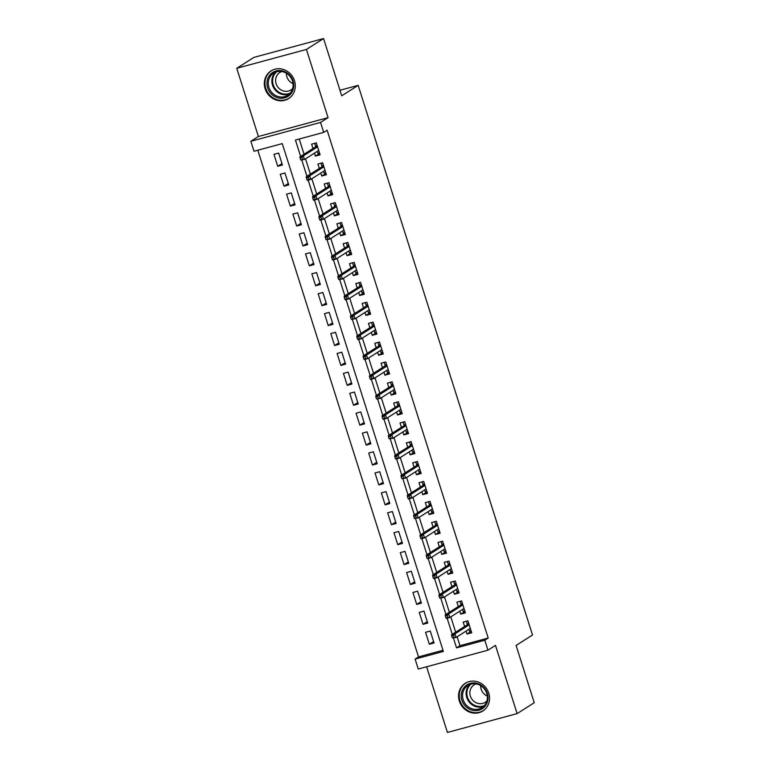 <?xml version="1.0" encoding="UTF-8"?>
<svg xmlns="http://www.w3.org/2000/svg" width="771" height="771" viewBox="0 0 771 771"><rect width="100%" height="100%" fill="white"/><g stroke="black" fill="none" stroke-linecap="round" stroke-linejoin="round"><path stroke-width="1.16" d="M265.118 88.732A16.393 15.121 -122.4 0 0 288.595 98.592A16.393 15.121 -122.4 0 0 294.493 80.782A16.393 15.121 -122.4 0 0 271.016 70.922A16.393 15.121 -122.4 0 0 265.118 88.732M459.371 701.109A16.393 15.121 -122.4 0 0 482.858 710.968A16.393 15.121 -122.4 0 0 488.756 693.158A16.393 15.121 -122.4 0 0 465.27 683.299A16.393 15.121 -122.4 0 0 459.371 701.109M457.136 636.779L459.959 645.684L488.207 638.041L484.786 640.219L487.947 650.184L418.258 669.035L415.106 659.08L443.354 651.437L282.263 143.608L254.016 151.251L250.854 141.295L320.534 122.435L323.695 132.4L295.447 140.043L300.632 156.388M258.391 136.506L328.07 117.645L306.434 49.44L323.56 38.55L253.881 57.401L236.755 68.291L258.391 136.506L250.854 141.295M426.604 666.78L447.44 732.45L517.119 713.599L495.483 645.385L487.947 650.184M257.803 150.22L418.528 656.902L415.106 659.08M306.434 49.44L236.755 68.291M323.56 38.55L341.726 95.806L358.168 85.35L532.53 634.996L516.088 645.452L534.245 702.709L517.119 713.599M314.452 153.15L315.387 156.099L320.1 154.826L316.312 142.876L311.6 144.148L312.987 148.533M320.775 173.061L321.709 176.01L326.412 174.738L322.625 162.787L317.912 164.059L319.31 168.444M327.087 192.972L328.022 195.93L332.735 194.649L328.947 182.708L324.234 183.98L325.622 188.365M333.409 212.892L334.344 215.841L339.047 214.569L335.26 202.619L330.547 203.891L331.944 208.276M339.722 232.803L340.657 235.753L345.369 234.48L341.572 222.53L336.869 223.812L338.257 228.187M346.044 252.715L346.979 255.673L351.682 254.401L347.894 242.451L343.182 243.723L344.579 248.108M352.357 272.635L353.291 275.584L358.004 274.312L354.207 262.362L349.504 263.634L350.892 268.019M358.679 292.546L359.614 295.505L364.317 294.223L360.529 282.282L355.816 283.555L357.214 287.93M364.991 312.467L365.926 315.416L370.639 314.144L366.842 302.193L362.139 303.466L363.526 307.851M371.314 332.378L372.248 335.327L376.952 334.055L373.164 322.105L368.451 323.377L369.849 327.762M377.626 352.289L378.561 355.248L383.274 353.966L379.477 342.025L374.773 343.297L376.161 347.682M383.948 372.21L384.883 375.159L389.586 373.887L385.799 361.936L381.086 363.208L382.483 367.594M390.261 392.121L391.196 395.07L395.909 393.798L392.111 381.847L387.408 383.129L388.796 387.505M396.583 412.042L397.518 414.991L402.221 413.719L398.434 401.768L393.721 403.04L395.118 407.425M402.896 431.953L403.831 434.902L408.543 433.63L404.746 421.679L400.043 422.951L401.431 427.336M409.218 451.864L410.153 454.823L414.856 453.541L411.068 441.6L406.356 442.872L407.753 447.247M415.53 471.785L416.465 474.734L421.178 473.461L417.381 461.511L412.678 462.783L414.066 467.168M421.853 491.696L422.787 494.645L427.491 493.373L423.703 481.422L418.99 482.704L420.388 487.079M428.165 511.607L429.1 514.565L433.813 513.293L430.016 501.343L425.313 502.615L426.7 507M434.487 531.527L435.422 534.476L440.125 533.204L436.338 521.254L431.625 522.526L433.023 526.911M440.8 551.438L441.735 554.388L446.448 553.115L442.65 541.165L437.947 542.447L439.335 546.822M447.122 571.359L448.057 574.308L452.76 573.036L448.973 561.086L444.26 562.358L445.657 566.743M453.435 591.27L454.37 594.219L459.082 592.947L455.285 580.997L450.582 582.269L451.97 586.654M459.757 611.181L460.692 614.14L465.395 612.858L461.607 600.917L456.895 602.19L458.292 606.575M433.591 641.539L429.341 644.238L425.553 632.297L430.257 631.015L434.044 642.966L429.341 644.238M427.279 621.619L423.019 624.327L419.231 612.376L423.944 611.104L427.732 623.055L423.019 624.327M420.956 601.708L416.706 604.416L412.919 592.465L417.622 591.193L421.409 603.144L416.706 604.416M414.644 581.797L410.384 584.495L406.596 572.545L411.309 571.272L415.097 583.223L410.384 584.495M408.322 561.876L404.071 564.584L400.284 552.634L404.987 551.361L408.775 563.312L404.071 564.584M402.009 541.965L397.749 544.673L393.962 532.722L398.674 531.45L402.462 543.391L397.749 544.673M395.687 522.054L391.437 524.752L387.649 512.802L392.352 511.53L396.14 523.48L391.437 524.752M389.374 502.133L385.115 504.841L381.327 492.891L386.04 491.619L389.827 503.569L385.115 504.841M383.052 482.222L378.802 484.92L375.014 472.98L379.717 471.698L383.505 483.648L378.802 484.92M376.74 462.301L372.48 465.009L368.692 453.059L373.405 451.787L377.192 463.737L372.48 465.009M370.417 442.39L366.167 445.098L362.38 433.148L367.083 431.876L370.87 443.817L366.167 445.098M364.105 422.479L359.845 425.178L356.057 413.227L360.77 411.955L364.558 423.905L359.845 425.178M357.783 402.558L353.532 405.267L349.745 393.316L354.448 392.044L358.245 403.994L353.532 405.267M351.47 382.647L347.21 385.346L343.423 373.405L348.135 372.123L351.923 384.074L347.21 385.346M345.148 362.727L340.898 365.435L337.11 353.484L341.813 352.212L345.61 364.163L340.898 365.435M338.835 342.816L334.575 345.524L330.788 333.573L335.501 332.301L339.288 344.251L334.575 345.524M332.513 322.904L328.263 325.603L324.475 313.662L329.178 312.38L332.976 324.331L328.263 325.603M326.2 302.984L321.941 305.692L318.153 293.741L322.866 292.469L326.653 304.42L321.941 305.692M319.878 283.073L315.628 285.781L311.841 273.83L316.544 272.558L320.341 284.499L315.628 285.781M313.566 263.162L309.316 265.86L305.518 253.91L310.231 252.637L314.019 264.588L309.316 265.86M307.243 243.241L302.993 245.949L299.206 233.999L303.909 232.726L307.706 244.677L302.993 245.949M300.931 223.33L296.681 226.028L292.884 214.087L297.596 212.806L301.384 224.756L296.681 226.028M294.609 203.409L290.359 206.117L286.571 194.167L291.274 192.895L295.071 204.845L290.359 206.117M288.296 183.498L284.046 186.206L280.249 174.256L284.962 172.983L288.749 184.924L284.046 186.206M418.528 656.902L442.988 650.281M282.437 165.013L278.639 153.063L273.936 154.335L277.724 166.285L282.437 165.013M488.207 638.041L327.116 130.222L323.695 132.4M299.235 139.011L304.053 154.21M305.518 158.826L310.376 174.121M311.841 178.737L316.688 194.041M318.153 198.658L323.01 213.952M324.475 218.569L329.323 233.873M330.788 238.48L335.645 253.784M337.11 258.401L341.958 273.695M343.423 278.312L348.28 293.616M349.745 298.232L354.593 313.527M356.057 318.144L360.915 333.448M362.38 338.055L367.227 353.359M368.692 357.975L373.55 373.27M375.014 377.886L379.862 393.191M381.327 397.797L386.184 413.102M387.649 417.718L392.497 433.013M393.962 437.629L398.819 452.934M400.284 457.55L405.132 472.845M406.596 477.461L411.454 492.765M412.919 497.372L417.766 512.676M419.231 517.293L424.089 532.588M425.553 537.204L430.401 552.508M431.866 557.125L436.723 572.419M438.179 577.036L443.036 592.33M444.501 596.947L449.358 612.251M450.813 616.867L455.671 632.162M466.07 631.102L467.004 634.051L471.717 632.779L467.92 620.828L463.217 622.101L464.605 626.486M358.168 85.35L339.972 90.274M328.07 117.645L320.534 122.435M453.454 638.157L456.538 647.862L484.786 640.219M301.837 160.204L306.945 176.299M308.159 180.115L313.267 196.219M314.472 200.026L319.579 216.131M320.794 219.947L325.902 236.051M327.106 239.858L332.214 255.962M333.429 259.779L338.536 275.873M339.741 279.69L344.849 295.794M346.063 299.601L351.171 315.705M352.376 319.522L357.484 335.616M358.698 339.433L363.806 355.537M365.011 359.353L370.119 375.448M371.333 379.265L376.441 395.369M377.645 399.176L382.753 415.28M383.968 419.096L389.076 435.191M390.28 439.007L395.388 455.112M396.602 458.918L401.71 475.023M402.915 478.839L408.023 494.943M409.237 498.75L414.345 514.855M415.55 518.671L420.658 534.766M421.872 538.582L426.98 554.686M428.184 558.493L433.292 574.597M434.507 578.414L439.615 594.508M440.819 598.325L445.927 614.429M447.141 618.236L452.249 634.34M459.959 645.684L456.538 647.862M471.264 631.343L467.004 634.051M281.974 163.587L277.724 166.285M464.942 611.432L460.692 614.14M458.629 591.521L454.37 594.219M452.307 571.6L448.057 574.308M445.995 551.689L441.735 554.388M439.672 531.768L435.422 534.476M433.36 511.857L429.1 514.565M427.038 491.946L422.787 494.645M420.725 472.025L416.465 474.734M414.403 452.114L410.153 454.823M408.09 432.203L403.831 434.902M401.768 412.283L397.518 414.991M395.456 392.372L391.196 395.07M389.133 372.451L384.883 375.159M382.821 352.54L378.561 355.248M376.499 332.629L372.248 335.327M370.186 312.708L365.926 315.416M363.864 292.797L359.614 295.505M357.551 272.886L353.291 275.584M351.229 252.965L346.979 255.673M344.916 233.054L340.657 235.753M338.594 213.133L334.344 215.841M332.282 193.222L328.022 195.93M325.96 173.311L321.709 176.01M319.647 153.39L315.387 156.099M468.884 629.309L469.5 631.266L471.1 630.832M466.494 621.214L467.939 620.877M466.339 621.31L467.13 623.797L468.729 623.373M468.98 624.144L467.775 624.471L467.13 623.797L467.419 624.703M467.775 624.471L451.565 634.774L454.957 633.858L469.182 624.809M453.56 635.42L451.681 635.93L452.317 637.925L454.196 637.415L453.56 635.42L454.957 633.858L456.095 637.444L470.32 628.394M454.196 637.415L456.095 637.444L452.317 637.925M451.565 634.774L451.681 635.93M487.32 693.351A14.186 13.078 57.6 0 1 478.878 710.226A14.186 13.078 57.6 0 1 461.896 700.222A14.186 13.078 57.6 0 1 470.349 683.347A14.186 13.078 57.6 0 1 487.32 693.351M463.188 699.75A13.136 12.114 -122.4 0 0 482 707.653A13.136 12.114 -122.4 0 0 486.723 693.38A13.136 12.114 -122.4 0 0 467.91 685.486A13.136 12.114 -122.4 0 0 463.188 699.75M487.291 696.049A10.341 9.541 57.6 0 1 481.162 689.235A10.341 9.541 57.6 0 1 480.661 685.621M486.925 700.858A10.341 9.541 57.6 0 1 485.181 702.323A10.341 9.541 57.6 0 1 470.368 696.097A10.341 9.541 57.6 0 1 474.088 684.87A10.341 9.541 57.6 0 1 476.15 683.906M467.573 682.123A16.287 15.025 -122.4 0 0 465.877 683.039A16.287 15.025 -122.4 0 0 460.017 700.733A16.287 15.025 -122.4 0 0 483.35 710.525A16.287 15.025 -122.4 0 0 484.901 709.387M290.407 94.332A14.186 13.078 57.6 0 1 271.479 94.11A14.186 13.078 57.6 0 1 270.303 74.488A14.186 13.078 57.6 0 1 289.231 74.71A14.186 13.078 57.6 0 1 290.407 94.332M271.392 74.999A13.136 12.114 -122.4 0 0 271.411 91.99A13.136 12.114 -122.4 0 0 287.747 95.276A13.136 12.114 -122.4 0 0 290.002 93.378A13.136 12.114 -122.4 0 0 289.983 76.387A13.136 12.114 -122.4 0 0 273.647 73.11A13.136 12.114 -122.4 0 0 271.392 74.999M293.028 83.663A10.341 9.541 57.6 0 1 286.407 73.245M292.672 88.482A10.341 9.541 57.6 0 1 290.927 89.937A10.341 9.541 57.6 0 1 278.061 87.354A10.341 9.541 57.6 0 1 278.052 73.977A10.341 9.541 57.6 0 1 279.825 72.484A10.341 9.541 57.6 0 1 281.887 71.53M273.31 69.747A16.287 15.025 -122.4 0 0 271.614 70.662A16.287 15.025 -122.4 0 0 268.819 73.014A16.287 15.025 -122.4 0 0 268.838 94.072A16.287 15.025 -122.4 0 0 289.086 98.148A16.287 15.025 -122.4 0 0 290.638 97.001M462.561 609.398L463.178 611.355L464.778 610.921M460.171 601.303L461.627 600.966M460.027 601.399L460.817 603.886L462.417 603.452M462.658 604.233L461.453 604.56L460.817 603.886L461.097 604.782M461.453 604.56L445.252 614.863L448.635 613.938L462.87 604.898M447.247 615.509L445.368 616.019L445.995 618.014L447.884 617.504L447.247 615.509L448.635 613.938L449.772 617.523L464.007 608.483M447.884 617.504L449.772 617.523L446.39 618.448L445.995 618.014M445.252 614.863L445.368 616.019M456.249 589.487L456.866 591.444L458.466 591.01M453.859 581.382L455.304 581.055M453.705 581.479L454.495 583.975L456.095 583.541M456.345 584.322L455.141 584.64L454.495 583.975L454.784 584.871M455.141 584.64L438.93 594.942L442.323 594.027L456.548 584.977M440.925 595.597L439.046 596.108L439.682 598.094L441.561 597.583L440.925 595.597L442.323 594.027L443.46 597.612L457.685 588.562M441.561 597.583L443.46 597.612L439.682 598.094M438.93 594.942L439.046 596.108M449.927 569.567L450.543 571.523L452.143 571.089M447.537 561.471L448.992 561.134M447.392 561.567L448.182 564.054L449.782 563.62M450.023 564.401L448.818 564.729L448.182 564.054L448.462 564.95M448.818 564.729L432.618 575.031L436 574.116L450.235 565.066M434.613 575.677L432.733 576.188L433.36 578.183L435.249 577.672L434.613 575.677L436 574.116L437.138 577.701L451.372 568.651M435.249 577.672L437.138 577.701L433.755 578.616L433.36 578.183M432.618 575.031L432.733 576.188M443.614 549.656L444.231 551.612L445.831 551.178M441.224 541.56L442.67 541.223M441.07 541.656L441.86 544.143L443.46 543.709M443.71 544.49L442.506 544.818L441.86 544.143L442.149 545.039M442.506 544.818L426.296 555.12L429.688 554.195L443.913 545.155M428.29 555.766L426.411 556.277L427.047 558.262L428.927 557.761L428.29 555.766L429.688 554.195L430.825 557.78L445.05 548.74M428.927 557.761L430.825 557.78L427.433 558.696L427.047 558.262M426.296 555.12L426.411 556.277M437.292 529.744L437.909 531.691L439.509 531.267M434.902 521.639L436.357 521.302M434.757 521.736L435.548 524.232L437.147 523.798M437.388 524.569L436.184 524.897L435.548 524.232L435.827 525.128M436.184 524.897L419.983 535.199L423.366 534.284L437.6 525.234M421.978 535.855L420.099 536.356L420.725 538.351L422.614 537.84L421.978 535.855L423.366 534.284L424.503 537.869L438.738 528.819M422.614 537.84L424.503 537.869L421.12 538.784L420.725 538.351M419.983 535.199L420.099 536.356M430.979 509.824L431.596 511.78L433.196 511.346M428.589 501.728L430.035 501.391M428.435 501.825L429.225 504.311L430.825 503.877M431.076 504.658L429.871 504.986L429.225 504.311L429.514 505.207M429.871 504.986L413.661 515.288L417.053 514.373L431.278 505.323M415.656 515.934L413.776 516.445L414.413 518.44L416.292 517.929L415.656 515.934L417.053 514.373L418.19 517.958L432.415 508.908M416.292 517.929L418.19 517.958L414.413 518.44M413.661 515.288L413.776 516.445M424.657 489.913L425.274 491.869L426.874 491.435M422.267 481.817L423.722 481.48M422.123 481.914L422.913 484.4L424.513 483.966M424.754 484.747L423.549 485.065L422.913 484.4L423.192 485.296M423.549 485.065L407.348 495.368L410.731 494.452L424.966 485.402M409.343 496.023L407.464 496.534L408.09 498.519L409.979 498.008L409.343 496.023L410.731 494.452L411.868 498.037L426.103 488.987M409.979 498.008L411.868 498.037L408.485 498.953L408.09 498.519M407.348 495.368L407.464 496.534M418.345 469.992L418.961 471.948L420.561 471.515M415.954 461.896L417.4 461.559M415.8 461.993L416.591 464.479L418.19 464.055M418.441 464.826L417.236 465.154L416.591 464.479L416.88 465.385M417.236 465.154L401.026 475.456L404.418 474.541L418.643 465.491M403.031 476.102L401.142 476.613L401.778 478.608L403.657 478.097L403.031 476.102L404.418 474.541L405.556 478.126L419.781 469.076M403.657 478.097L405.556 478.126L401.778 478.608M401.026 475.456L401.142 476.613M412.022 450.081L412.639 452.037L414.239 451.604M409.632 441.985L411.088 441.648M409.488 442.082L410.278 444.568L411.878 444.135M412.119 444.915L410.914 445.243L410.278 444.568L410.558 445.465M410.914 445.243L394.713 455.545L398.096 454.62L412.331 445.58M396.708 456.191L394.829 456.702L395.456 458.697L397.344 458.186L396.708 456.191L398.096 454.62L399.233 458.205L413.468 449.165M397.344 458.186L399.233 458.205L395.851 459.13L395.456 458.697M394.713 455.545L394.829 456.702M405.71 430.17L406.327 432.126L407.926 431.693M403.32 422.065L404.765 421.727M403.166 422.161L403.956 424.657L405.556 424.223M405.806 424.994L404.602 425.322L403.956 424.657L404.245 425.553M404.602 425.322L388.391 435.625L391.784 434.709L406.018 425.659M390.396 436.28L388.507 436.781L389.143 438.776L391.022 438.265L390.396 436.28L391.784 434.709L392.921 438.294L407.146 429.245M391.022 438.265L392.921 438.294L389.143 438.776M388.391 435.625L388.507 436.781M399.388 410.249L400.004 412.206L401.604 411.772M396.998 402.154L398.453 401.816M396.853 402.25L397.643 404.736L399.243 404.303M399.484 405.083L398.279 405.411L397.643 404.736L397.923 405.633M398.279 405.411L382.079 415.714L385.461 414.798L399.696 405.748M384.074 416.359L382.194 416.87L382.821 418.865L384.71 418.354L384.074 416.359L385.461 414.798L386.599 418.383L400.833 409.334M384.71 418.354L386.599 418.383L383.216 419.299L382.821 418.865M382.079 415.714L382.194 416.87M393.075 390.338L393.692 392.294L395.292 391.861M390.685 382.243L392.131 381.905M390.531 382.339L391.321 384.825L392.921 384.392M393.171 385.172L391.967 385.5L391.321 384.825L391.61 385.722M391.967 385.5L375.756 395.793L379.149 394.877L393.383 385.837M377.761 396.448L375.872 396.959L376.508 398.944L378.388 398.434L377.761 396.448L379.149 394.877L380.286 398.462L394.521 389.422M378.388 398.434L380.286 398.462L376.508 398.944M375.756 395.793L375.872 396.959M386.753 370.417L387.37 372.374L388.97 371.95M384.363 362.322L385.818 361.985M384.218 362.418L385.008 364.914L386.608 364.481M386.849 365.252L385.645 365.579L385.008 364.914L385.288 365.811M385.645 365.579L369.444 375.882L372.827 374.966L387.061 365.917M371.439 376.527L369.56 377.038L370.186 379.033L372.075 378.522L371.439 376.527L372.827 374.966L373.964 378.551L388.199 369.502M372.075 378.522L373.964 378.551L370.581 379.467L370.186 379.033M369.444 375.882L369.56 377.038M380.44 350.506L381.057 352.463L382.657 352.029M378.05 342.411L379.496 342.073M377.896 342.507L378.686 344.994L380.286 344.56M380.537 345.341L379.332 345.668L378.686 344.994L378.975 345.89M379.332 345.668L363.122 355.971L366.514 355.055L380.749 346.006M365.126 356.616L363.237 357.127L363.873 359.122L365.753 358.611L365.126 356.616L366.514 355.055L367.651 358.631L381.886 349.591M365.753 358.611L367.651 358.631L364.259 359.556L363.873 359.122M363.122 355.971L363.237 357.127M374.118 330.595L374.735 332.552L376.335 332.118M371.728 322.49L373.183 322.162M371.583 322.586L372.374 325.083L373.974 324.649M374.214 325.429L373.01 325.748L372.374 325.083L372.653 325.979M373.01 325.748L356.809 336.05L360.192 335.134L374.427 326.085M358.804 336.705L356.925 337.216L357.551 339.201L359.44 338.691L358.804 336.705L360.192 335.134L361.329 338.72L375.564 329.67M359.44 338.691L361.329 338.72L357.946 339.635L357.551 339.201M356.809 336.05L356.925 337.216M367.806 310.674L368.422 312.631L370.022 312.197M365.415 302.579L366.861 302.242M365.261 302.675L366.052 305.162L367.651 304.728M367.902 305.509L366.697 305.836L366.052 305.162L366.341 306.058M366.697 305.836L350.487 316.139L353.879 315.223L368.114 306.174M352.492 316.785L350.603 317.295L351.239 319.29L353.118 318.78L352.492 316.785L353.879 315.223L355.017 318.809L369.251 309.759M353.118 318.78L355.017 318.809L351.239 319.29M350.487 316.139L350.603 317.295M361.483 290.763L362.1 292.72L363.7 292.286M359.093 282.668L360.549 282.331M358.949 282.764L359.739 285.251L361.339 284.817M361.58 285.598L360.375 285.925L359.739 285.251L360.018 286.147M360.375 285.925L344.174 296.228L347.557 295.303L361.792 286.263M346.169 296.874L344.29 297.384L344.916 299.37L346.805 298.869L346.169 296.874L347.557 295.303L348.694 298.888L362.929 289.848M346.805 298.869L348.694 298.888L345.312 299.803L344.916 299.37M344.174 296.228L344.29 297.384M355.171 270.852L355.788 272.809L357.387 272.375M352.781 262.747L354.226 262.41M352.626 262.844L353.417 265.34L355.017 264.906M355.267 265.677L354.062 266.005L353.417 265.34L353.706 266.236M354.062 266.005L337.852 276.307L341.245 275.392L355.479 266.342M339.857 276.962L337.968 277.464L338.604 279.459L340.483 278.948L339.857 276.962L341.245 275.392L342.382 278.977L356.616 269.927M340.483 278.948L342.382 278.977L338.604 279.459M337.852 276.307L337.968 277.464M348.849 250.932L349.465 252.888L351.065 252.454M346.458 242.836L347.914 242.499M346.314 242.932L347.104 245.419L348.704 244.985M348.945 245.766L347.74 246.094L347.104 245.419L347.384 246.315M347.74 246.094L331.54 256.396L334.922 255.48L349.157 246.431M333.535 257.042L331.655 257.553L332.282 259.548L334.171 259.037L333.535 257.042L334.922 255.48L336.06 259.066L350.294 250.016M334.171 259.037L336.06 259.066L332.677 259.981L332.282 259.548M331.54 256.396L331.655 257.553M342.536 231.021L343.153 232.977L344.753 232.543M340.146 222.925L341.592 222.588M339.992 223.021L340.782 225.508L342.382 225.074M342.632 225.855L341.428 226.173L340.782 225.508L341.071 226.404M341.428 226.173L325.217 236.475L328.61 235.56L342.844 226.52M327.222 237.131L325.333 237.641L325.969 239.627L327.848 239.116L327.222 237.131L328.61 235.56L329.747 239.145L343.982 230.095M327.848 239.116L329.747 239.145L325.969 239.627M325.217 236.475L325.333 237.641M336.214 211.1L336.831 213.056L338.43 212.623M333.824 203.004L335.279 202.667M333.679 203.101L334.469 205.587L336.069 205.163M336.31 205.934L335.106 206.262L334.469 205.587L334.749 206.493M335.106 206.262L318.905 216.564L322.288 215.649L336.522 206.599M320.9 217.21L319.021 217.721L319.647 219.716L321.536 219.205L320.9 217.21L322.288 215.649L323.425 219.234L337.659 210.184M321.536 219.205L323.425 219.234L320.042 220.149L319.647 219.716M318.905 216.564L319.021 217.721M329.901 191.189L330.518 193.145L332.118 192.711M327.511 183.093L328.957 182.756M327.357 183.19L328.147 185.676L329.747 185.242M329.998 186.023L328.793 186.351L328.147 185.676L328.436 186.572M328.793 186.351L312.583 196.653L315.975 195.728L330.21 186.688M314.587 197.299L312.698 197.81L313.334 199.805L315.214 199.294L314.587 197.299L315.975 195.728L317.112 199.313L331.347 190.273M315.214 199.294L317.112 199.313L313.72 200.238L313.334 199.805M312.583 196.653L312.698 197.81M323.579 171.278L324.196 173.234L325.796 172.8M321.189 163.173L322.644 162.845M321.044 163.269L321.835 165.765L323.435 165.331M323.675 166.112L322.471 166.43L321.835 165.765L322.114 166.661M322.471 166.43L306.27 176.732L309.653 175.817L323.887 166.767M308.265 177.388L306.386 177.899L307.012 179.884L308.901 179.373L308.265 177.388L309.653 175.817L310.79 179.402L325.025 170.352M308.901 179.373L310.79 179.402L307.407 180.318L307.012 179.884M306.27 176.732L306.386 177.899M317.267 151.357L317.883 153.313L319.483 152.88M314.876 143.261L316.322 142.924M314.722 143.358L315.512 145.844L317.112 145.411M317.363 146.191L316.158 146.519L315.512 145.844L315.802 146.741M316.158 146.519L299.948 156.821L303.34 155.906L317.575 146.856M301.953 157.467L300.064 157.978L300.7 159.973L302.579 159.462L301.953 157.467L303.34 155.906L304.478 159.491L318.712 150.441M302.579 159.462L304.478 159.491L300.7 159.973M299.948 156.821L300.064 157.978M483.677 706.342A13.136 12.114 57.6 0 1 466.754 697.485A13.136 12.114 57.6 0 1 469.799 684.523M470.994 684.128A12.702 11.719 -122.4 0 0 467.477 697.167A12.702 11.719 -122.4 0 0 484.545 705.426M289.424 93.966A13.136 12.114 57.6 0 1 274.293 88.79A13.136 12.114 57.6 0 1 274.958 72.734A13.136 12.114 57.6 0 1 275.546 72.146M276.741 71.742A12.702 11.719 -122.4 0 0 275.604 72.821A12.702 11.719 -122.4 0 0 275.199 88.684A12.702 11.719 -122.4 0 0 290.291 93.05M465.877 683.039L466.773 682.47M483.35 710.525L484.246 709.956M271.614 70.662L272.51 70.094M289.086 98.148L289.983 97.58"/></g></svg>
